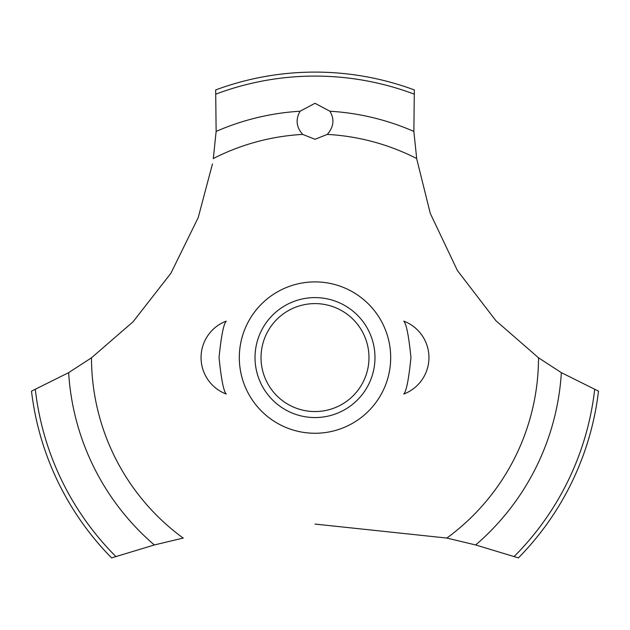<?xml version="1.0" encoding="UTF-8"?>
<svg xmlns="http://www.w3.org/2000/svg" width="630" height="630" viewBox="0 0 630 630"><rect width="100%" height="100%" fill="white"/><g stroke="black" fill="none" stroke-linecap="round" stroke-linejoin="round"><path stroke-width="0.94" d="M219.043 357.58C221.232 379.189 223.626 391.34 226.241 394.041C223.626 391.34 221.232 379.189 219.043 357.58C221.232 379.189 223.626 391.34 226.241 394.041C223.626 391.34 221.232 379.189 219.043 357.58C221.232 335.979 223.626 323.82 226.241 321.119C223.626 323.82 221.232 335.979 219.043 357.58M410.957 357.58C408.768 379.189 406.374 391.34 403.759 394.041C406.374 391.34 408.768 379.189 410.957 357.58C408.768 335.979 406.374 323.82 403.759 321.119C406.374 323.82 408.768 335.979 410.957 357.58C408.768 335.979 406.374 323.82 403.759 321.119C406.374 323.82 408.768 335.979 410.957 357.58M91.618 357.706L68.646 372.653L31.5 391.143A285.477 285.477 0 0 0 111.597 557.897L154.342 544.958L183.314 538.028M390.687 357.58A75.687 75.687 0 0 1 315 433.267A75.687 75.687 0 0 1 239.313 357.58A75.687 75.687 0 0 1 315 281.893A75.687 75.687 0 0 1 390.687 357.58A75.687 75.687 0 0 0 277.161 292.036A75.687 75.687 0 0 0 277.161 423.124A75.687 75.687 0 0 0 390.687 357.58M212.475 163.902L198.198 217.626L170.927 273.223L133.072 321.773L91.492 357.801A223.508 223.508 0 0 0 183.149 538.059M315 524.073L446.851 538.059A223.508 223.508 0 0 0 538.508 357.801L495.865 320.67L457.396 270.514L430.282 213.405L416.737 158.949M416.674 158.532A223.508 223.508 0 0 0 327.301 134.411L315 139.277L302.699 134.411A223.508 223.508 0 0 0 213.326 158.532M302.825 134.529C296.297 127.362 295.383 119.59 300.085 111.219L315 103.288L329.907 111.219C334.688 119.283 333.774 127.055 327.175 134.529M416.698 158.689L413.863 131.426L414.335 89.94A285.477 285.477 0 0 0 215.665 89.94L216.137 131.426L213.302 158.689M446.686 538.028L475.658 544.958L518.403 557.897A285.477 285.477 0 0 0 598.5 391.143L561.354 372.653L538.382 357.706M255.024 357.58A59.976 59.976 0 0 1 315 297.604A59.976 59.976 0 0 1 374.976 357.58A59.976 59.976 0 0 1 315 417.556A59.976 59.976 0 0 1 255.024 357.58M261.025 357.58A53.975 53.975 0 0 0 315 411.555A53.975 53.975 0 0 0 368.975 357.58A53.975 53.975 0 0 0 315 303.605A53.975 53.975 0 0 0 261.025 357.58M329.915 111.219A246.818 246.818 0 0 1 413.863 131.426M215.972 94.083A281.492 281.492 0 0 1 414.028 94.083M216.137 131.426A246.818 246.818 0 0 1 300.085 111.219M594.673 389.529A281.492 281.492 0 0 1 514.19 556.471M561.354 372.653A246.818 246.818 0 0 1 475.658 544.958M154.342 544.958A246.818 246.818 0 0 1 68.646 372.653M115.81 556.471A281.492 281.492 0 0 1 35.327 389.529M226.241 321.119A38.981 38.981 0 0 0 226.241 394.041M403.759 394.041A38.981 38.981 0 0 0 403.759 321.119"/></g></svg>
